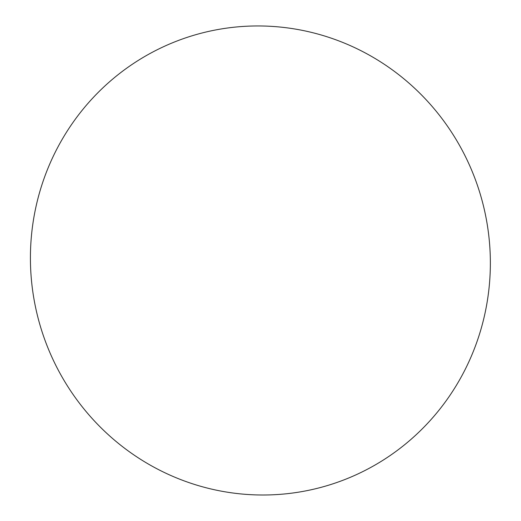 <?xml version="1.0" encoding="UTF-8"?>
<svg xmlns="http://www.w3.org/2000/svg" width="521" height="521" viewBox="0 0 521 521"><rect width="100%" height="100%" fill="white"/><g stroke="black" fill="none" stroke-linecap="round" stroke-linejoin="round"><path stroke-width="0.78" d="M356.592 474.553A234.847 229.644 75.5 0 1 51.501 356.26A234.847 229.644 75.5 0 1 164.18 46.408A234.847 229.644 75.5 0 1 469.271 164.695A234.847 229.644 75.5 0 1 356.592 474.553"/></g></svg>
